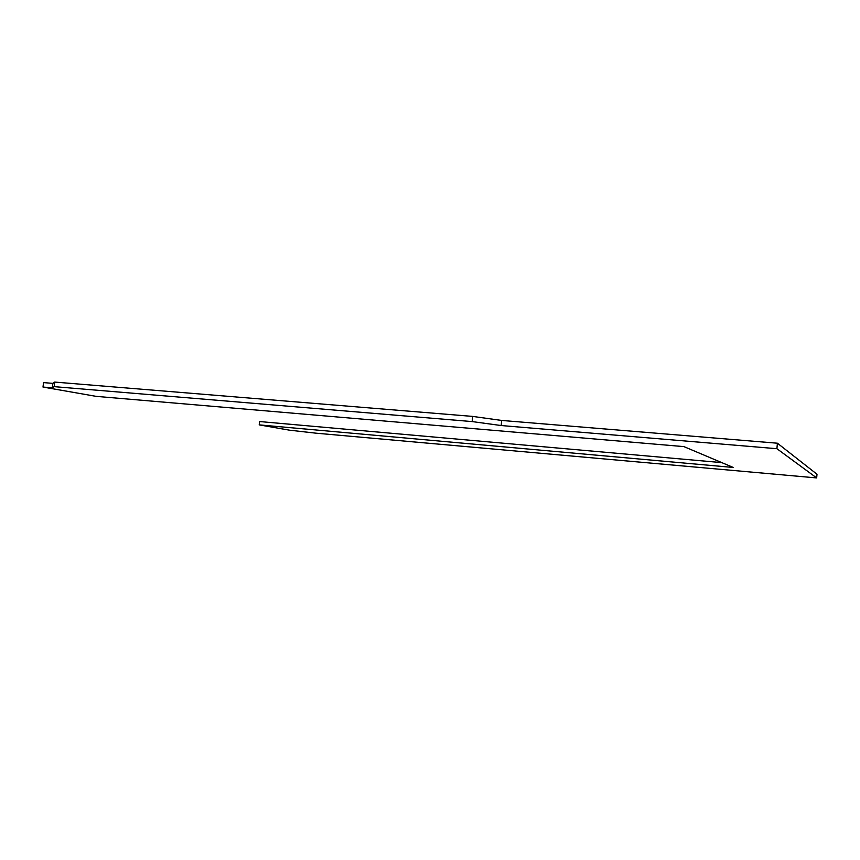 <?xml version="1.0" encoding="UTF-8"?>
<svg xmlns="http://www.w3.org/2000/svg" width="860" height="860" viewBox="0 0 860 860"><rect width="100%" height="100%" fill="white"/><g stroke="black" fill="none" stroke-linecap="round" stroke-linejoin="round"><path stroke-width="1.29" d="M96.18 396.363L43 387.054L52.331 387.838L54.159 386.645L472.151 421.583L501.176 425.539L776.903 448.705L816.667 477.923L315.867 433.171L289.325 430.15L259.215 424.883L733.268 467.464L683.937 446.619L96.18 396.363M816.667 477.923L817 474.247L777.408 443.212L501.692 420.443L472.677 416.412L54.707 382.077L52.868 383.377L43.527 382.603L43 387.054M776.903 448.705L777.408 443.212M501.176 425.539L501.692 420.443M472.151 421.583L472.677 416.412M54.159 386.645L54.707 382.077M52.331 387.838L52.868 383.377M721.787 462.615L259.58 421.55L259.215 424.883"/></g></svg>
